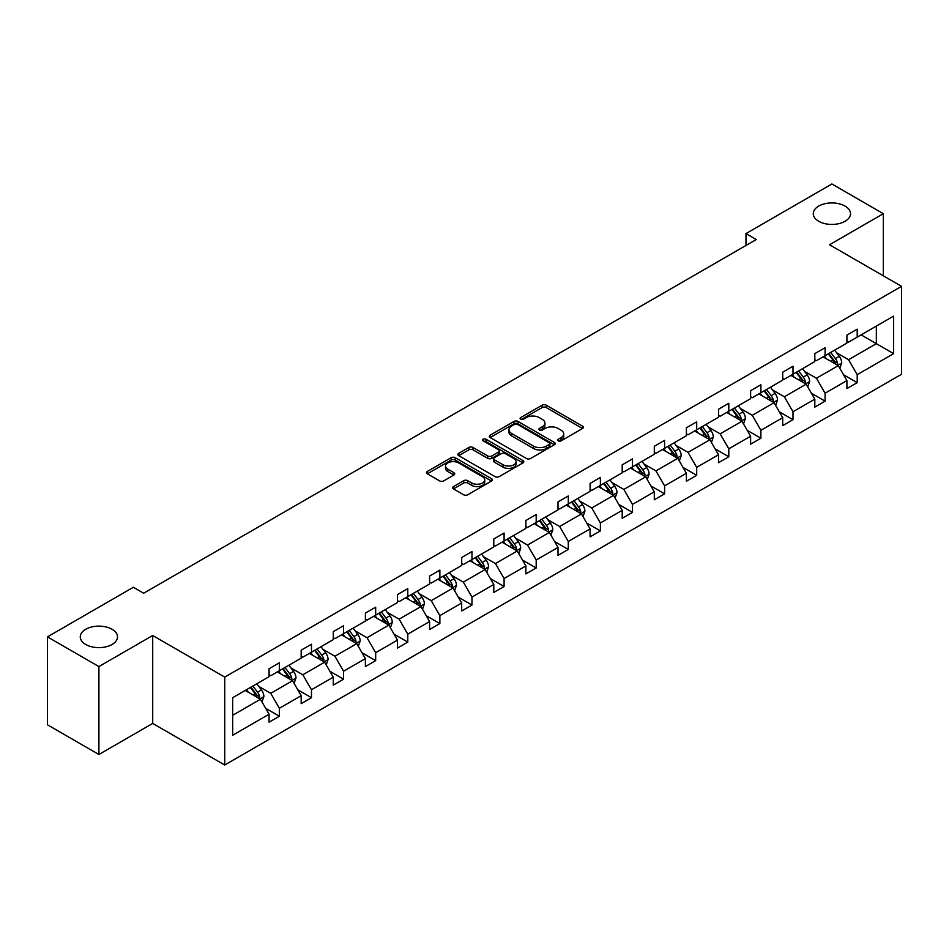 <?xml version="1.0" encoding="UTF-8"?>
<svg xmlns="http://www.w3.org/2000/svg" width="949" height="949" viewBox="0 0 949 949"><rect width="100%" height="100%" fill="white"/><g stroke="black" fill="none" stroke-linecap="round" stroke-linejoin="round"><path stroke-width="1.42" d="M112.065 629.27A18.624 10.747 0 0 0 91.768 626.945A18.624 10.747 0 0 0 80.274 636.874A18.624 10.747 0 0 0 85.73 644.478A18.624 10.747 0 0 0 106.027 646.815A18.624 10.747 0 0 0 117.522 636.874A18.624 10.747 0 0 0 112.065 629.27M845.061 206.087A18.624 10.747 0 0 0 824.764 203.75A18.624 10.747 0 0 0 813.269 213.691A18.624 10.747 0 0 0 818.726 221.295A18.624 10.747 0 0 0 839.023 223.62A18.624 10.747 0 0 0 850.518 213.691A18.624 10.747 0 0 0 845.061 206.087M558.261 440.882A2.005 1.151 0 0 0 561.084 440.882L582.544 428.485A2.859 1.649 0 0 0 583.386 427.323A2.859 1.649 0 0 0 582.544 426.16L546.185 405.164A2.859 1.649 0 0 0 542.152 405.164L520.693 417.56A2.005 1.151 0 0 0 520.099 418.379A2.005 1.151 0 0 0 520.693 419.185A2.005 1.151 0 0 0 523.516 419.185L526.292 417.584A9.146 5.279 0 0 1 539.222 417.584L542.247 419.339A9.146 5.279 0 0 1 544.928 423.064A9.146 5.279 0 0 1 542.247 426.801L539.471 428.402A2.005 1.151 0 0 0 538.89 429.221A2.005 1.151 0 0 0 539.471 430.039A2.005 1.151 0 0 0 542.306 430.039L545.082 428.438A9.146 5.279 0 0 1 558.012 428.438L561.037 430.182A9.146 5.279 0 0 1 563.718 433.918A9.146 5.279 0 0 1 561.037 437.643L558.261 439.245A2.005 1.151 0 0 0 557.68 440.063A2.005 1.151 0 0 0 558.261 440.882L558.261 439.245M453.48 486.564A2.859 1.649 0 0 0 452.637 487.739A2.859 1.649 0 0 0 453.48 488.901L463.681 494.785A2.859 1.649 0 0 0 467.715 494.785L491.558 481.024A2.859 1.649 0 0 0 492.389 479.862A2.859 1.649 0 0 0 491.558 478.699L455.2 457.703A2.859 1.649 0 0 0 451.155 457.703L427.323 471.463A2.859 1.649 0 0 0 426.481 472.626A2.859 1.649 0 0 0 427.323 473.8L439.636 480.906A2.859 1.649 0 0 0 443.681 480.906L453.883 475.022A2.859 1.649 0 0 0 454.713 473.859A2.859 1.649 0 0 0 453.883 472.685L447.774 469.162A7.639 4.413 0 0 1 445.532 466.042A7.639 4.413 0 0 1 450.253 461.961A7.639 4.413 0 0 1 458.581 462.922L482.519 476.742A7.639 4.413 0 0 1 484.749 479.862A7.639 4.413 0 0 1 480.04 483.943A7.639 4.413 0 0 1 471.712 482.982L467.715 480.68A2.859 1.649 0 0 0 463.681 480.68L453.48 486.564L453.48 488.901L463.681 483.053L463.681 480.68M152.706 635.51L98.898 666.578L47.45 636.874L47.45 724.799L98.898 754.502L152.706 723.435L224.735 765.013L224.735 677.1L152.706 635.51L152.706 723.435M883.341 275.827L883.341 213.691L829.521 244.759L901.55 286.337L224.735 677.1M883.341 213.691L831.893 183.987L745.973 233.584L745.973 245.471M47.45 636.874L133.37 587.277L143.655 593.22L756.27 239.528L745.973 233.584M526.493 458.521A2.859 1.649 0 0 0 530.538 458.521L554.37 444.761A2.859 1.649 0 0 0 555.212 443.598A2.859 1.649 0 0 0 554.37 442.424L518.012 421.439A2.859 1.649 0 0 0 513.978 421.439L490.135 435.2A2.859 1.649 0 0 0 489.304 436.362A2.859 1.649 0 0 0 490.135 437.525L526.493 458.521M483.966 441.309A2.005 1.151 0 0 1 485.995 441.593L485.995 439.221L522.958 460.562A2.859 1.649 0 0 1 523.801 461.724A2.859 1.649 0 0 1 522.958 462.898L499.127 476.659A2.859 1.649 0 0 1 495.093 476.659L458.735 455.662L458.735 453.325A2.859 1.649 0 0 0 457.892 454.5A2.859 1.649 0 0 0 458.735 455.662M458.735 453.325L468.925 447.442A2.859 1.649 0 0 1 472.97 447.442L487.715 455.959A2.859 1.649 0 0 0 491.76 455.959L498.522 452.044A2.859 1.649 0 0 0 499.364 450.882A2.859 1.649 0 0 0 498.522 449.719L483.171 440.858A2.005 1.151 0 0 1 482.59 440.039A2.005 1.151 0 0 1 483.824 438.972A2.005 1.151 0 0 1 485.995 439.221M98.898 666.578L98.898 754.502M232.659 697.705L269.077 676.684L269.077 668.725L279.362 662.782L279.362 670.741L301.177 658.143L301.177 650.184L311.474 644.241L311.474 652.2L333.277 639.614L333.277 631.654L343.574 625.711L343.574 633.671L365.389 621.073L365.389 613.113L375.674 607.182L375.674 615.142L397.489 602.544L397.489 594.584L407.773 588.641L407.773 596.601L429.589 584.015L429.589 576.055L439.873 570.112L439.873 578.071L461.688 565.474L461.688 557.514L471.973 551.571L471.973 559.53L493.788 546.944L493.788 538.985L504.085 533.041L504.085 541.001L525.888 528.403L525.888 520.443L536.185 514.512L536.185 522.472L558 509.874L558 501.914L568.285 495.971L568.285 503.931L590.1 491.345L590.1 483.385L600.385 477.442L600.385 485.402L622.2 472.804L622.2 464.844L632.485 458.901L632.485 466.861L654.3 454.274L654.3 446.315L664.597 440.372L664.597 448.331L686.4 435.733L686.4 427.774L696.696 421.842L696.696 429.802L718.512 417.204L718.512 409.244L728.796 403.301L728.796 411.261L750.612 398.675L750.612 390.715L760.896 384.772L760.896 392.732L782.711 380.134L782.711 372.174L792.996 366.231L792.996 374.191L814.811 361.605L814.811 353.645L825.096 347.702L825.096 355.661L846.911 343.063L846.911 335.104L857.208 329.173L857.208 337.132L893.626 316.1L893.626 353.645L857.208 374.677L857.208 382.637L846.911 388.568L846.911 380.608L825.096 393.206L825.096 401.166L814.811 407.109L814.811 399.149L792.996 411.736L792.996 419.695L782.711 425.638L782.711 417.679L760.896 430.277L760.896 438.236L750.612 444.179L750.612 436.22L728.796 448.806L728.796 456.766L718.512 462.709L718.512 454.749L696.696 467.347L696.696 475.307L686.4 481.238L686.4 473.278L664.597 485.876L664.597 493.836L654.3 499.779L654.3 491.819L632.485 504.405L632.485 512.365L622.2 518.308L622.2 510.348L600.385 522.946L600.385 530.906L590.1 536.849L590.1 528.89L568.285 541.476L568.285 549.435L558 555.379L558 547.419L536.185 560.017L536.185 567.976L525.888 573.908L525.888 565.948L504.085 578.546L504.085 586.506L493.788 592.449L493.788 584.489L471.973 597.075L471.973 605.035L461.688 610.978L461.688 603.018L439.873 615.616L439.873 623.576L429.589 629.519L429.589 621.559L407.773 634.146L407.773 642.105L397.489 648.048L397.489 640.089L375.674 652.687L375.674 660.646L365.389 666.578L365.389 658.618L343.574 671.216L343.574 679.176L333.277 685.119L333.277 677.159L311.474 689.745L311.474 697.705L301.177 703.648L301.177 695.688L279.362 708.286L279.362 716.246L269.077 722.189L269.077 714.229L232.659 735.25L232.659 697.705M224.735 765.013L901.55 374.262L901.55 286.337M277.31 671.928L292.541 680.718L270.726 693.316L258.816 686.435M270.726 693.316L279.362 708.286M292.541 680.718L301.177 695.688M269.077 674.775L270.726 675.735L279.362 670.741M309.41 653.398L324.641 662.188L302.826 674.775L290.916 667.906M302.826 674.775L311.474 689.745M324.641 662.188L333.277 677.159M301.177 656.245L302.826 657.194L311.474 652.2M341.51 634.857L356.741 643.647L334.926 656.245L323.016 649.365M334.926 656.245L343.574 671.216M356.741 643.647L365.389 658.618M333.277 637.716L334.926 638.665L343.574 633.671M373.609 616.328L388.841 625.118L367.026 637.716L355.116 630.836M367.026 637.716L375.674 652.687M388.841 625.118L397.489 640.089M365.389 619.175L367.026 620.124L375.674 615.142M405.721 597.787L420.941 606.589L399.138 619.175L387.216 612.307M399.138 619.175L407.773 634.146M420.941 606.589L429.589 621.559M397.489 600.646L399.138 601.595L407.773 596.601M437.821 579.258L453.053 588.048L431.237 600.646L419.328 593.766M431.237 600.646L439.873 615.616M453.053 588.048L461.688 603.018M429.589 582.105L431.237 583.066L439.873 578.071M469.921 560.729L485.153 569.519L463.337 582.105L451.427 575.236M463.337 582.105L471.973 597.075M485.153 569.519L493.788 584.489M461.688 563.576L463.337 564.525L471.973 559.53M502.021 542.187L517.252 550.978L495.437 563.576L483.527 556.695M495.437 563.576L504.085 578.546M517.252 550.978L525.888 565.948M493.788 545.046L495.437 545.995L504.085 541.001M534.121 523.658L549.352 532.448L527.537 545.046L515.627 538.166M527.537 545.046L536.185 560.017M549.352 532.448L558 547.419M525.888 526.505L527.537 527.454L536.185 522.472M566.233 505.117L581.452 513.919L559.637 526.505L547.727 519.637M559.637 526.505L568.285 541.476M581.452 513.919L590.1 528.89M558 507.976L559.637 508.925L568.285 503.931M598.333 486.588L613.552 495.378L591.749 507.976L579.839 501.096M591.749 507.976L600.385 522.946M613.552 495.378L622.2 510.348M590.1 489.435L591.749 490.396L600.385 485.402M630.433 468.059L645.664 476.849L623.849 489.435L611.939 482.567M623.849 489.435L632.485 504.405M645.664 476.849L654.3 491.819M622.2 470.906L623.849 471.855L632.485 466.861M662.532 449.518L677.764 458.308L655.949 470.906L644.039 464.025M655.949 470.906L664.597 485.876M677.764 458.308L686.4 473.278M654.3 452.376L655.949 453.325L664.597 448.331M694.632 430.988L709.864 439.778L688.049 452.376L676.139 445.496M688.049 452.376L696.696 467.347M709.864 439.778L718.512 454.749M686.4 433.835L688.049 434.784L696.696 429.802M726.732 412.447L741.964 421.249L720.149 433.835L708.239 426.967M720.149 433.835L728.796 448.806M741.964 421.249L750.612 436.22M718.512 415.306L720.149 416.255L728.796 411.261M758.844 393.918L774.064 402.708L752.26 415.306L740.339 408.426M752.26 415.306L760.896 430.277M774.064 402.708L782.711 417.679M750.612 396.765L752.26 397.726L760.896 392.732M790.944 375.389L806.176 384.179L784.36 396.765L772.45 389.897M784.36 396.765L792.996 411.736M806.176 384.179L814.811 399.149M782.711 378.236L784.36 379.185L792.996 374.191M823.044 356.848L838.275 365.638L816.46 378.236L804.55 371.356M816.46 378.236L825.096 393.206M838.275 365.638L846.911 380.608M814.811 359.707L816.46 360.656L825.096 355.661M861.111 334.867L876.342 343.668L848.56 359.707L836.65 352.826M848.56 359.707L857.208 374.677M893.626 353.645L876.342 343.668L876.342 326.076L893.626 316.1M846.911 341.166L848.56 342.114L857.208 337.132M232.659 715.297L260.429 699.259L245.21 690.457M260.429 699.259L269.077 714.229M843.519 374.736L857.208 382.637M811.419 393.266L825.096 401.166M779.319 411.795L792.996 419.695M747.219 430.336L760.896 438.236M715.107 448.865L728.796 456.766M683.007 467.406L696.696 475.307M650.907 485.935L664.597 493.836M618.807 504.465L632.485 512.365M586.707 523.006L600.385 530.906M554.596 541.535L568.285 549.435M522.496 560.076L536.185 567.976M490.396 578.605L504.085 586.506M458.296 597.135L471.973 605.035M426.196 615.676L439.873 623.576M394.096 634.205L407.773 642.105M361.984 652.746L375.674 660.646M329.884 671.275L343.574 679.176M297.784 689.804L311.474 697.705M265.684 708.345L279.362 716.246M559.056 441.166L561.037 440.028A9.146 5.279 0 0 0 563.718 436.291L563.718 433.918M544.928 423.064L544.928 425.449A9.146 5.279 0 0 1 542.247 429.173L540.278 430.324M582.508 428.509L546.185 407.548A2.859 1.649 0 0 0 542.152 407.548L521.487 419.47M554.335 444.784L518.012 423.812A2.859 1.649 0 0 0 513.978 423.812L490.182 437.548L490.135 435.2M549.317 444.405A2.005 1.151 0 0 0 549.91 443.598A2.005 1.151 0 0 0 549.317 442.78L517.407 424.345A2.005 1.151 0 0 0 514.583 424.345L511.653 426.042A9.146 5.279 0 0 0 508.972 429.778A9.146 5.279 0 0 0 511.653 433.503L533.468 446.101A9.146 5.279 0 0 0 546.399 446.101L549.317 444.405L549.317 446.789A2.005 1.151 0 0 0 549.91 445.971L549.91 443.598M508.972 429.778L508.972 432.151A9.146 5.279 0 0 0 511.653 435.888L511.653 433.503M549.317 446.789L546.399 448.474A9.146 5.279 0 0 1 533.468 448.474L511.653 435.888M458.77 455.686L468.925 449.814L468.925 447.442M499.364 450.882L499.364 453.254A2.859 1.649 0 0 1 498.522 454.429L491.76 458.331A2.859 1.649 0 0 1 487.715 458.331L472.97 449.814A2.859 1.649 0 0 0 468.925 449.814M485.995 441.593L522.923 462.91M503.017 464.785A7.639 4.413 0 0 0 511.345 465.745A7.639 4.413 0 0 0 516.066 461.665A7.639 4.413 0 0 0 513.824 458.545L505.39 453.681A2.859 1.649 0 0 0 501.345 453.681L494.583 457.584A2.859 1.649 0 0 0 493.741 458.758A2.859 1.649 0 0 0 494.583 459.921L503.017 464.785L503.017 467.169A7.639 4.413 0 0 0 511.345 468.118A7.639 4.413 0 0 0 516.066 464.049L516.066 461.665M493.741 458.758L493.741 461.131A2.859 1.649 0 0 0 494.583 462.293L494.583 459.921M503.017 467.169L494.583 462.293M484.749 479.862L484.749 482.234A7.639 4.413 0 0 1 480.04 486.315A7.639 4.413 0 0 1 471.712 485.354L467.715 483.053A2.859 1.649 0 0 0 463.681 483.053M445.532 466.042L445.532 468.415A7.639 4.413 0 0 0 447.774 471.534L447.774 469.162M453.883 472.685L453.883 475.022L447.774 471.534M491.511 481.048L455.2 460.075A2.859 1.649 0 0 0 451.155 460.075L427.358 473.824M839.841 368.354L841.727 362.886A7.711 4.448 -120 0 0 839.272 356.314L834.646 350.157M826.365 358.769L824.361 356.089M837.137 364.985L837.564 363.218A7.711 4.448 -120 0 0 835.357 358.58L830.743 352.411M828.809 353.526L833.886 360.312A3.926 2.266 60 0 1 834.598 361.51L837.564 363.218M828.263 353.835L832.89 360.003A7.711 4.448 60 0 1 834.812 363.645M807.729 386.884L809.627 381.415A7.711 4.448 -120 0 0 807.16 374.855L802.546 368.687M794.254 377.299L792.261 374.63M805.037 383.515L805.464 381.747A7.711 4.448 -120 0 0 803.257 377.109L798.631 370.94M796.697 372.055L801.786 378.841A3.926 2.266 60 0 1 802.498 380.039L805.464 381.747M796.164 372.364L800.79 378.532A7.711 4.448 60 0 1 802.712 382.174M775.63 405.425L777.528 399.956A7.711 4.448 -120 0 0 775.06 393.384L770.446 387.216M762.154 395.84L760.149 393.159M772.925 402.056L773.364 400.288A7.711 4.448 -120 0 0 771.157 395.65L766.531 389.481M764.597 390.597L769.686 397.382A3.926 2.266 60 0 1 770.398 398.568L773.364 400.288M764.064 390.905L768.678 397.073A7.711 4.448 60 0 1 770.6 400.715M743.53 423.954L745.428 418.485A7.711 4.448 -120 0 0 742.96 411.925L738.346 405.757M730.054 414.369L728.049 411.688M740.825 420.585L741.264 418.817A7.711 4.448 -120 0 0 739.046 414.179L734.431 408.011M732.498 409.126L737.587 415.911A3.926 2.266 60 0 1 738.298 417.109L741.264 418.817M731.964 409.434L736.578 415.603A7.711 4.448 60 0 1 738.5 419.244M711.43 442.483L713.316 437.026A7.711 4.448 -120 0 0 710.86 430.455L706.234 424.286M697.954 432.898L695.949 430.229M708.725 439.126L709.152 437.347A7.711 4.448 -120 0 0 706.946 432.708L702.331 426.54M700.398 427.655L705.487 434.452A3.926 2.266 60 0 1 706.198 435.638L709.152 437.347M699.864 427.975L704.478 434.144A7.711 4.448 60 0 1 706.4 437.786M679.33 461.024L681.216 455.556A7.711 4.448 -120 0 0 678.76 448.984L674.134 442.827M665.854 451.439L663.849 448.758M676.625 457.655L677.052 455.888A7.711 4.448 -120 0 0 674.846 451.249L670.231 445.081M668.298 446.196L673.375 452.981A3.926 2.266 60 0 1 674.098 454.18L677.052 455.888M667.752 446.505L672.378 452.673A7.711 4.448 60 0 1 674.3 456.315M647.218 479.553L649.116 474.085A7.711 4.448 -120 0 0 646.66 467.525L642.034 461.356M633.754 469.969L631.749 467.299M644.525 476.184L644.952 474.417A7.711 4.448 -120 0 0 642.746 469.779L638.119 463.61M636.198 464.725L641.275 471.511A3.926 2.266 60 0 1 641.987 472.709L644.952 474.417M635.652 465.034L640.278 471.202A7.711 4.448 60 0 1 642.2 474.844M615.118 498.095L617.016 492.626A7.711 4.448 -120 0 0 614.549 486.054L609.934 479.886M601.642 488.51L599.649 485.829M612.413 494.726L612.852 492.958A7.711 4.448 -120 0 0 610.646 488.32L606.02 482.151M604.086 483.266L609.175 490.052A3.926 2.266 60 0 1 609.887 491.238L612.852 492.958M603.552 483.575L608.179 489.743A7.711 4.448 60 0 1 610.1 493.385M583.018 516.624L584.916 511.155A7.711 4.448 -120 0 0 582.449 504.595L577.834 498.427M569.542 507.039L567.538 504.358M580.313 513.255L580.752 511.487A7.711 4.448 -120 0 0 578.546 506.849L573.92 500.681M571.986 501.796L577.075 508.581A3.926 2.266 60 0 1 577.787 509.779L580.752 511.487M571.452 502.104L576.067 508.273A7.711 4.448 60 0 1 577.988 511.914M550.918 535.153L552.804 529.696A7.711 4.448 -120 0 0 550.349 523.124L545.734 516.956M537.442 525.568L535.438 522.899M548.214 531.796L548.641 530.017A7.711 4.448 -120 0 0 546.434 525.378L541.82 519.21M539.886 520.325L544.975 527.122A3.926 2.266 60 0 1 545.687 528.308L548.641 530.017M539.352 520.645L543.967 526.814A7.711 4.448 60 0 1 545.889 530.444M518.818 553.694L520.704 548.225A7.711 4.448 -120 0 0 518.249 541.654L513.623 535.497M505.343 544.109L503.338 541.428M516.114 550.325L516.541 548.558A7.711 4.448 -120 0 0 514.334 543.919L509.72 537.751M507.786 538.866L512.863 545.651A3.926 2.266 60 0 1 513.587 546.849L516.541 548.558M507.252 539.174L511.867 545.343A7.711 4.448 60 0 1 513.789 548.985M486.718 572.223L488.605 566.755A7.711 4.448 -120 0 0 486.149 560.195L481.523 554.026M473.243 562.638L471.238 559.969M484.014 568.854L484.441 567.087A7.711 4.448 -120 0 0 482.234 562.449L477.62 556.28M475.686 557.395L480.763 564.181A3.926 2.266 60 0 1 481.475 565.379L484.441 567.087M475.141 557.704L479.767 563.872A7.711 4.448 60 0 1 481.689 567.514M454.607 590.764L456.505 585.296A7.711 4.448 -120 0 0 454.037 578.724L449.423 572.555M441.131 581.179L439.138 578.499M451.914 587.395L452.341 585.628A7.711 4.448 -120 0 0 450.134 580.99L445.508 574.821M443.586 575.936L448.663 582.722A3.926 2.266 60 0 1 449.375 583.908L452.341 585.628M443.041 576.245L447.667 582.413A7.711 4.448 60 0 1 449.589 586.055M422.507 609.294L424.405 603.825A7.711 4.448 -120 0 0 421.937 597.265L417.323 591.097M409.031 599.709L407.026 597.028M419.802 605.925L420.241 604.157A7.711 4.448 -120 0 0 418.034 599.519L413.408 593.35M411.475 594.465L416.564 601.251A3.926 2.266 60 0 1 417.275 602.449L420.241 604.157M410.941 594.774L415.555 600.942A7.711 4.448 60 0 1 417.477 604.584M390.407 627.823L392.305 622.366A7.711 4.448 -120 0 0 389.837 615.794L385.223 609.626M376.931 618.238L374.926 615.569M387.702 624.466L388.141 622.686A7.711 4.448 -120 0 0 385.923 618.048L381.308 611.88M379.375 612.995L384.464 619.792A3.926 2.266 60 0 1 385.175 620.978L388.141 622.686M378.841 613.315L383.455 619.472A7.711 4.448 60 0 1 385.377 623.113M358.307 646.364L360.193 640.895A7.711 4.448 -120 0 0 357.737 634.323L353.111 628.167M344.831 636.779L342.826 634.098M355.602 642.995L356.029 641.227A7.711 4.448 -120 0 0 353.823 636.589L349.208 630.421M347.275 631.536L352.364 638.321A3.926 2.266 60 0 1 353.075 639.519L356.029 641.227M346.741 631.844L351.355 638.013A7.711 4.448 60 0 1 353.277 641.654M326.207 664.893L328.093 659.425A7.711 4.448 -120 0 0 325.637 652.865L321.011 646.696M312.731 655.308L310.726 652.639M323.502 661.524L323.929 659.757A7.711 4.448 -120 0 0 321.723 655.118L317.108 648.95M315.175 650.065L320.252 656.85A3.926 2.266 60 0 1 320.976 658.048L323.929 659.757M314.629 650.373L319.255 656.542A7.711 4.448 60 0 1 321.177 660.184M294.095 683.434L295.993 677.966A7.711 4.448 -120 0 0 293.538 671.394L288.911 665.225M280.631 673.849L278.626 671.168M291.402 680.065L291.829 678.298A7.711 4.448 -120 0 0 289.623 673.66L284.997 667.491M283.075 668.606L288.152 675.391A3.926 2.266 60 0 1 288.864 676.578L291.829 678.298M282.529 668.915L287.156 675.083A7.711 4.448 60 0 1 289.077 678.725M261.995 701.963L263.893 696.495A7.711 4.448 -120 0 0 261.426 689.935L256.811 683.766M248.519 692.379L246.526 689.698M259.291 698.594L259.729 696.827A7.711 4.448 -120 0 0 257.523 692.189L252.897 686.02M250.963 687.135L256.052 693.921A3.926 2.266 60 0 1 256.764 695.119L259.729 696.827M250.429 687.444L255.056 693.612A7.711 4.448 60 0 1 256.977 697.254M561.037 440.028L561.037 437.643M539.471 430.039L539.471 428.402M542.247 429.173L542.247 426.801M520.693 419.185L520.693 417.56M542.152 407.548L542.152 405.164M546.185 407.548L546.185 405.164M582.544 428.485L582.544 426.16M513.978 423.812L513.978 421.439M518.012 423.812L518.012 421.439M554.37 444.761L554.37 442.424M533.468 448.474L533.468 446.101M546.399 448.474L546.399 446.101M472.97 449.814L472.97 447.442M487.715 458.331L487.715 455.959M491.76 458.331L491.76 455.959M498.522 454.429L498.522 452.044M522.958 462.898L522.958 460.562M467.715 483.053L467.715 480.68M471.712 485.354L471.712 482.982M427.323 473.8L427.323 471.463M451.155 460.075L451.155 457.703M455.2 460.075L455.2 457.703M491.558 481.024L491.558 478.699M837.718 365.318L841.68 363.04M835.357 358.58L839.272 356.314M830.695 361.272L832.89 360.003M805.618 383.859L809.58 381.569M803.257 377.109L807.16 374.855M798.595 379.802L800.79 378.532M773.518 402.388L777.468 400.098M771.157 395.65L775.06 393.384M766.495 398.331L768.678 397.073M741.406 420.929L745.368 418.639M739.046 414.179L742.96 411.925M734.384 416.872L736.578 415.603M709.306 439.458L713.268 437.169M706.946 432.708L710.86 430.455M702.284 435.401L704.478 434.144M677.206 457.987L681.168 455.71M674.846 451.249L678.76 448.984M670.184 453.942L672.378 452.673M645.106 476.528L649.069 474.239M642.746 469.779L646.66 467.525M638.084 472.472L640.278 471.202M613.007 495.058L616.969 492.768M610.646 488.32L614.549 486.054M605.984 491.001L608.179 489.743M580.895 513.599L584.857 511.309M578.546 506.849L582.449 504.595M573.884 509.542L576.067 508.273M548.795 532.128L552.757 529.839M546.434 525.378L550.349 523.124M541.772 528.071L543.967 526.814M516.695 550.657L520.657 548.38M514.334 543.919L518.249 541.654M509.672 546.612L511.867 545.343M484.595 569.198L488.557 566.909M482.234 562.449L486.149 560.195M477.572 565.141L479.767 563.872M452.495 587.728L456.457 585.438M450.134 580.99L454.037 578.724M445.472 583.671L447.667 582.413M420.395 606.269L424.345 603.979M418.034 599.519L421.937 597.265M413.373 602.212L415.555 600.942M388.283 624.798L392.245 622.508M385.923 618.048L389.837 615.794M381.261 620.741L383.455 619.472M356.183 643.327L360.146 641.049M353.823 636.589L357.737 634.323M349.161 639.282L351.355 638.013M324.084 661.868L328.046 659.579M321.723 655.118L325.637 652.865M317.061 657.811L319.255 656.542M291.984 680.397L295.946 678.108M289.623 673.66L293.538 671.394M284.961 676.34L287.156 675.083M259.884 698.939L263.846 696.649M257.523 692.189L261.426 689.935M252.861 694.882L255.056 693.612"/></g></svg>
